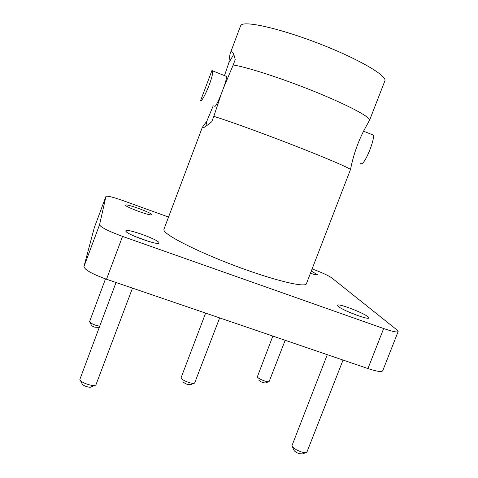<?xml version="1.0" encoding="UTF-8"?>
<svg xmlns="http://www.w3.org/2000/svg" width="478" height="478" viewBox="0 0 478 478"><rect width="100%" height="100%" fill="white"/><g stroke="black" fill="none" stroke-linecap="round" stroke-linejoin="round"><path stroke-width="0.72" d="M241.282 24.952C245.835 20.721 281.632 28.955 320.427 44.137C359.259 59.272 387.55 76.014 384.868 80.907L369.649 120.002C369.661 116.65 347.177 104.748 314.691 91.603C282.253 78.458 246.965 67.051 233.198 64.99L235.23 59.607C234.328 55.681 233.419 53.201 232.511 52.174L231.221 51.654L230.402 52.891L240.601 25.818L241.282 24.952M214.771 106.385L214.903 106.433C215.99 105.847 218.105 101.718 221.242 94.047L213.815 116.363C226.847 120.259 261.562 132.812 294.06 145.479C326.605 158.158 349.747 168.119 350.482 169.541L351.222 166.129C353.947 153.575 358.219 141.608 364.051 130.231L369.649 120.002M360.729 163.53L361.111 163.679C364.845 165.257 375.69 137.383 373.085 135.005L372.219 134.659M224.499 75.554L228.902 62.648C229.309 57.838 229.804 54.588 230.402 52.891M213.815 116.363L211.796 121.711C206.4 126.114 203.299 128.182 202.481 127.913L202.355 127.315L206.831 121.197L213.218 105.775M233.724 54.42L228.902 62.648M233.198 64.99L223.573 87.868C225.783 81.511 226.775 77.699 226.548 76.42L226.225 76.295M221.242 94.047L223.573 87.868M211.927 70.529L212.196 70.684C215.052 73.206 203.013 101.898 200.533 100.81L211.927 70.529M206.831 121.197L205.851 126.288M351.222 166.129L352.411 161.05M202.355 127.315L163.912 229.321L163.936 230.193C164.988 235.17 197.163 251.613 235.642 266.025C274.121 280.484 305.538 287.941 306.398 283.735L350.482 169.541M168.537 217.054L123.21 200.682C113.137 197.139 107.389 195.693 105.973 196.333L99.567 224.714C100.517 227.193 108.183 231.089 122.547 236.407L383.661 328.541C392.45 331.565 397.278 332.58 398.144 331.589L396.877 329.868L331.601 277.766C328.141 275.412 321.67 272.472 312.194 268.947L312.128 268.923M311.298 271.068L317.679 274.826C317.296 275.238 314.888 274.713 310.455 273.249M151.574 214.556L151.568 214.664C151.687 216.588 124.931 206.843 125.618 205.199L125.624 205.146C125.684 203.299 151.634 212.716 151.574 214.556M158.971 242.746L158.965 242.973C158.929 246.015 124.931 233.748 125.834 230.999L125.851 230.892C126.168 227.97 158.851 239.693 158.971 242.746M367.976 316.812L368.711 317.906C368.771 320.362 341.722 310.043 338.024 306.201L337.462 305.275C337.54 302.903 363.483 312.714 367.976 316.812M105.967 196.356L94.309 227.636M94.286 227.701L83.955 266.587C84.636 269.789 92.152 274.014 106.504 279.248L367.94 368.562C376.754 371.46 381.683 372.195 382.729 370.755L398.144 331.589M105.495 278.901L89.577 321.628C90.097 322.775 92.164 323.988 95.791 325.273L99.645 326.205M89.792 322.053L91.328 325.112C91.633 325.781 92.816 326.48 94.889 327.209L99.209 327.364M116.034 282.504L79.85 379.424C80.083 382.514 93.7 387.15 95.911 384.904L132.496 288.126M80.304 380.297L82.097 383.75C82.246 385.543 90.007 388.184 91.31 386.887L94.979 385.304M327.299 354.676L291.933 445.765C292.912 447.94 296.019 449.971 301.254 451.865C304.044 452.708 305.902 452.845 306.84 452.272L343.049 360.054M292.291 446.554L293.928 450.156C294.496 451.417 296.276 452.588 299.27 453.67L302.478 453.897L306.057 452.564M272.842 336.07L257.319 376.891C258.066 378.899 267.979 382.759 269.156 381.492L285.169 340.282M258.873 380.273C261.012 382.101 263.276 382.986 265.666 382.914L268.756 381.653M205.618 313.108L181.06 377.793C181.216 380.195 193.016 384.688 194.654 382.986L219.647 317.9M182.907 381.671C185.076 383.846 187.675 384.832 190.704 384.635L194.062 383.231M134.527 236.263L148.897 241.504M347.004 311.226L357.669 315.54M99.567 224.714L83.955 266.587M122.547 236.407L106.504 279.248M383.661 328.541L367.94 368.562M373.085 135.005L363.555 131.199M226.548 76.42L212.196 70.684M203.001 127.841L202.284 127.566M105.973 196.333L94.297 227.671M317.344 274.969L317.679 274.826M151.203 214.831L151.568 214.664M125.798 205.516L125.624 205.146M158.2 243.32L158.965 242.973M126.21 231.651L125.851 230.892M368.054 318.181L368.711 317.906M337.755 305.932L337.462 305.275"/></g></svg>
